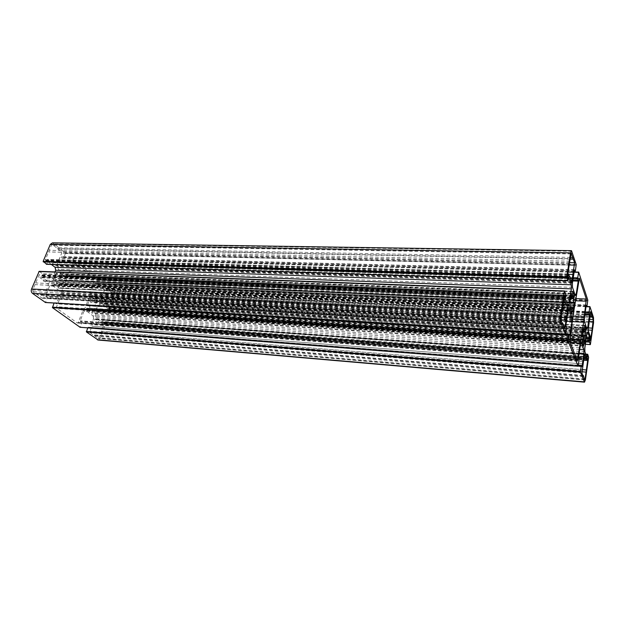 <?xml version="1.0" encoding="UTF-8"?>
<svg xmlns="http://www.w3.org/2000/svg" width="625" height="625" viewBox="0 0 625 625"><rect width="100%" height="100%" fill="white"/><g stroke="black" fill="none" stroke-linecap="round" stroke-linejoin="round"><path stroke-width="0.47" stroke-dasharray="3.12 2.34" d="M32.695 289.961L33.055 291.695L36.977 294.516L37.625 294.172L38.195 295.391L42.07 298.172L43.344 297.625L48.375 285.422L48.031 283.711L44.219 280.875L43.602 281.211L43.023 279.984L39.984 277.719L40.289 275.445L39.273 274.727L32.695 289.961L560.906 317.453L46.094 290.656M562.117 309.797L34.938 284.602M562.492 307.422L35.633 282.938M563.219 302.836L43.023 279.984M566.141 304.141L44.219 280.875M566.445 317.773L46.211 290.688M560.945 319.836L45.531 292.328M562.898 324.797L38.195 295.391M562.445 323.641L36.977 294.516M58.633 288.164L58.805 284.688L61.07 283.758L61.953 286.5L64.523 280.609L64.328 280.062L62.523 280.75L61.727 277.508L61.883 276.93L63.727 276.188L63.789 275.5L59.328 272.086L59.266 275.609L56.984 276.516L56.016 273.398L53.203 279.781L53.406 280.336L55.508 279.547L56.32 282.812L56.164 283.391L54.281 284.164L54.219 284.859L58.633 288.164L571.633 313.641M92.82 297.953L92.664 301.266L90.586 302.203L89.992 299.844L89.539 299.789L87.383 305.328L87.555 305.844L89.25 305.133L89.969 308.211L88.117 309.562L88.062 310.219L92.141 313.25L92.219 309.906L94.289 308.953L95.375 311.648L97.648 305.742L97.477 305.227L95.602 306.039L94.898 302.984L96.711 301.656L96.773 301.008L92.82 297.953L584.617 325.336M588.109 327.922L113.008 300.852L114.82 296.047L114.539 294.5L111.406 291.977L110.891 292.289L110.422 291.188L106.961 288.5L106.18 289.109L101.867 300.367L102.156 301.938L105.375 304.445L105.906 304.125L106.375 305.219L108.883 307.172L108.625 309.242L109.438 309.852L113.008 300.852M588.055 329.992L112.437 302.359M589.57 334.445L106.375 305.219M589.227 333.453L105.375 304.445M589.055 321.398L103.734 295.484M589.352 319.305L104.32 293.961M589.953 315.148L110.422 291.188M592.18 316.266L111.406 291.977M581.82 371.766L100.953 332.773L104.266 323.297L103.438 322.703L102.43 324.211L99.875 322.312L99.32 322.648L98.859 321.555L95.32 319L94.477 319.648L90.031 331.242L90.328 332.82L93.664 335.211L94.234 334.867L94.695 335.953L98.219 338.414L99.07 337.75L100.953 332.773M583.469 376.93L94.695 335.953M583.109 376.008L93.664 335.211M92.039 326.234L582.898 363.914L91.961 326.211M583.219 361.719L92.555 324.648M583.914 356.922L98.859 321.555M586.188 358.016L99.875 322.312M101.461 331.203L582.078 369.609L101.539 331.227M94.422 278.719L74.812 263.062L73.977 263.68L69.195 275.516L67.031 277.883L61.852 290.703L61.508 294.523L56.578 306.727L56.914 308.398L77.406 323.047L78.297 322.375L82.953 310.461L85.016 308.055L89.883 295.562L90.203 291.891L94.719 280.32L94.422 278.719L575.617 298.594M569.75 340.609L83.969 309.266L569.75 340.586M52.711 244.727L51.453 245.172L45.344 259.773L46.445 261.031L47.492 259.438L50.586 261.805L51.18 261.484L51.758 262.719L55.852 265.781L56.734 265.148L61.609 253.328L61.281 251.625L57.602 248.664L57.031 248.969L56.445 247.727L52.711 244.727L571.133 253.297M570.422 257.391L56.445 247.727M573.273 258.711L57.602 248.664M573.539 272.258L59.508 258.422M568.758 274.367L58.852 260.016M570.172 278.461L51.758 262.719M569.742 277.219L50.586 261.805M569.461 263.469L48.625 251.938M569.82 261.195L49.297 250.32M586.914 328.828L98.906 300.766L100.789 299.898L104.273 290.812L102.852 288.594L104.547 284.602L115.016 293.023L115.703 296.891L109.5 312.898L106.93 310.938L107.391 307.883L101.406 303.242L99.531 304.117L95.445 314.773L95.953 317.484L102.031 322.031L103.461 319.719L106.187 322.133L100.078 338.336L98.18 340.023M584.43 321.695L91.789 295.242L98.906 300.766M584.375 317.953L91.273 292.484L91.789 295.242M574.875 294.211L68.203 274.492L72.016 265.078L70.445 262.68L72.297 258.555L98.367 279.578L96.961 283.891L96.562 284.203L94.852 283.297L91.273 292.484M575.32 295.508L66.141 275.328L68.203 274.492M572.477 287.336L58.289 269.234L66.141 275.328M572.398 283.281L57.711 266.312L58.289 269.234M52.461 242.844L65.484 253.016L63.953 257.5L63.531 257.805L61.633 256.781L57.711 266.312M51.383 264.453L47.977 261.852L46.703 264.234M567.469 304.57L51.062 281.445L54.984 271.922M567.984 305.953L48.898 282.328L51.062 281.445M39.281 271.383L42.32 273.664L41.789 277.008L48.898 282.328M568.094 310.984L49.625 285.945L45.594 295.75L47.281 298.141L45.43 302.469M569.016 309.641L51.789 285.062L49.625 285.945M567.109 317.297L59.773 291.023L51.789 285.062M566.5 321.227L60.352 293.914L59.773 291.023M54.062 303.031L54.523 302.703L56.43 303.602L60.352 293.914M580.508 344.242L83.891 311.406L80.211 320.844L81.742 323.062L80.031 327.242M581.32 342.867L85.852 310.492L83.891 311.406M579.734 349.484L93.094 315.898L85.852 310.492M579.203 353.109L93.602 318.617L93.094 315.898M87.727 327.875L88.312 327.164L90.023 327.953L93.602 318.617M584.906 351.742L95.953 317.484M584.852 348.078L95.445 314.773M586.984 333.344L99.531 304.117M587.758 332.055L101.406 303.242M586.445 327.477L100.789 299.898M560.961 319.883L33.055 291.695M564.305 296L38.992 274.922M564.367 295.766L39.383 274.766M564.195 296.664L40.289 275.445M564.086 297.383L40.391 275.969M563.805 299.141L39.875 277.203M563.695 299.859L39.984 277.719M562.539 307.703L48.031 283.711M562.078 310.047L48.375 285.422M564 327.594L43.344 297.625M564.352 328.477L42.07 298.172M571.398 312.992L59.031 287.727M570.016 309.242L54.219 284.859M570.078 308.281L54.281 284.164M570.883 307.117L56.164 283.391M570.977 306.305L56.32 282.812M570.891 302.32L55.742 279.938M569.938 301.773L55.406 279.555M569.898 302.953L53.516 280.32M569.867 302.219L53.203 279.781M571.227 293.492L55.75 273.594M571.211 293.57L56.25 273.672M570.664 297.117L56.758 276.25M571.656 297.414L57.172 276.453M572.484 296.156L59.266 275.609M572.68 295.484L59.539 275.133M572.609 291.93L59.039 272.562M572.688 291.312L59.43 272.133M572.672 295.766L63.789 275.5M571.945 296.688L63.727 276.188M570.562 297.773L61.883 276.93M570.438 298.57L61.727 277.508M570.883 302.523L62.289 280.359M570.867 303.016L62.625 280.734M574.305 302.156L64.227 280.078M573.82 302.859L64.523 280.609M572.984 310.867L62.219 286.305M572.984 310.812L61.727 286.234M570.516 307.648L61.289 284.023M570.68 307.406L60.883 283.828M569.984 308.711L58.805 284.688M570.07 309.398L58.523 285.172M584.531 325.938L92.461 298.375M584.586 329.195L96.773 301.008M584.156 330.062L96.711 301.656M583.656 331.219L95.031 302.43M582.742 331.922L94.898 302.984M582.992 335.57L95.398 305.68M582.984 336.016L95.703 306.023M586.094 335L97.375 305.242M585.719 335.633L97.648 305.742M584.82 343.82L95.375 311.648M584.82 343.797L94.938 311.602M584.766 340.547L94.484 309.195M582.984 340.234L94.109 309.023M582.219 341.562L92.219 309.906M582.18 342.219L91.969 310.375M583.383 345.555L92.422 312.789M583.617 346.188L92.062 313.219M582.203 342.352L88.062 310.219M582.258 341.453L88.117 309.562M582.969 340.258L89.828 308.766M583.055 339.492L89.969 308.211M582.992 335.812L89.461 305.492M582.25 335.32L89.148 305.148M582.203 336.383L87.656 305.828M582.188 335.711L87.383 305.328M583.32 328.023L89.539 299.789M583.312 328.062L89.992 299.844M582.898 330.898L90.383 301.961M583.68 331.156L90.766 302.133M584.461 329.859L92.664 301.266M584.586 329.211L92.914 300.805M590.398 340.227L109.68 309.664M590.477 340.469L109.359 309.812M590.227 339.742L108.625 309.242M590.219 339.117L108.539 308.773M590.438 337.555L108.969 307.641M590.43 336.93L108.883 307.172M588.109 330.234L102.156 301.938M588.078 328.117L101.867 300.367M590.32 312.641L106.18 289.109M590.492 311.93L107.25 288.633M589.359 319.312L114.539 294.5M589.18 321.375L114.82 296.047M584.266 378.945L99.07 337.75M584.625 379.867L97.977 338.312M581.93 373.023L90.328 332.82M581.891 370.891L90.031 331.242M584.227 354.773L94.477 319.648M584.438 353.953L95.578 319.109M583.445 360.133L102.43 324.211M587.211 360.164L102.758 324.055M587.438 358.578L103.195 322.898M587.5 358.328L103.516 322.742M587.375 359.008L104.266 323.297M587.289 359.625L104.352 323.766M579.227 278.438L75.148 263.211M575.281 300.742L94.719 280.32M572.852 316.633L90.203 291.891M572.633 319.094L90.039 293.703M572.625 319.156L90.047 293.75M572.547 321.633L89.883 295.562M569.938 338.883L85.016 308.055M570.086 342.352L82.953 310.461M576.883 359.602L78.297 322.375M577.242 360.508L77.141 322.93M569.883 341.844L56.914 308.398M569.836 339.539L56.578 306.727M572.461 322.312L61.508 294.523M572.633 319.688L61.687 292.641M572.633 319.625L61.672 292.594M572.797 316.992L61.852 290.703M575.547 299.008L67.031 277.883M576.031 297.328L68.102 276.703M576.047 297.305L68.133 276.688M576.531 295.633L69.195 275.516M579.055 279.125L73.977 263.68M570.969 253.953L51.453 245.172M569.844 262.656L61.281 251.625M569.219 264.992L61.609 253.328M571.289 281.672L56.734 265.148M571.539 282.406L55.5 265.625M567.789 274.031L47.602 259.484M567.75 274.25L47.227 259.625M567.977 275.977L46.719 260.836M568.055 276.195L46.336 260.984M567.727 275.25L45.445 260.289M567.711 274.523L45.344 259.773M586.242 305.258L94.852 283.297M586.297 305.047L95.188 283.156M586.094 306.297L96.414 284.133M587.031 305.977L96.961 283.891M587.805 300.695L98.453 280.055M587.797 300.047L98.367 279.578M574.148 272.031L72.398 258.602M574.117 272.234L72.047 258.734M573.266 277.727L70.445 262.68M573.086 278.867L70.602 263.523M572.867 280.258L71.922 264.57M572.766 280.938L72.016 265.078M574.477 269.922L61.633 256.781M574.531 269.719L61.992 256.648M574.281 271.164L63.352 257.727M575.375 270.852L63.953 257.5M576.234 265.297L65.586 253.523M576.227 264.594L65.484 253.016M571.867 251.258L53.43 243.266M568.125 280.375L46.906 263.977M568.555 277.641L47.711 262.047M568.609 277.43L48.086 261.898M565.344 298.82L41.789 277.008M565.328 298.094L41.68 276.492M565.766 295.32L42.5 274.531M565.742 294.109L42.32 273.664M565.578 334.039L45.578 302.289M566.492 328.133L47.281 298.141M566.469 326.953L47.109 297.289M565.945 325.602L45.695 296.266M565.93 324.891L45.594 295.75M569.672 335.188L56.43 303.602M569.773 335.453L56.055 303.766M569.266 334.148L54.68 302.766M578.234 365.945L80.188 327.062M579.055 360.344L81.742 323.062M579.031 359.258L81.586 322.258M578.578 358.086L80.305 321.328M578.562 357.43L80.211 320.844M581.812 366.398L90.023 327.953M581.914 366.672L89.688 328.125M581.477 365.531L88.438 327.219M578.266 365.719L87.875 327.5M585.438 379.727L100.078 338.336M588.633 357.328L106.187 322.133M588.625 356.703L106.102 321.672M587.75 354.32L103.586 319.773M585.969 354.602L103.047 320.039M586.938 357.227L102.352 321.867M587.031 357.477L102.031 322.031M586.344 337.766L107.391 307.883M586.258 338.383L107.477 308.352M585.898 340.867L106.789 310.164M585.75 341.898L106.93 310.938M585.406 344.25L109.422 312.859M590.477 344.352L109.742 312.703M593.562 322.68L115.703 296.891M593.5 317.508L115.016 293.023M586.062 306.484L104.641 284.641M586.031 306.695L104.313 284.789M585.266 311.922L102.852 288.594M585.109 312.977L102.992 289.383M584.93 314.18L104.188 290.344M584.836 314.812L104.273 290.812M562.109 309.836L35.062 284.633M564.414 295.711L39.273 274.727M562.953 304.508L43.602 281.211M564.477 328.648L42.383 298.305M562.227 323.086L37.625 294.172M571.672 313.688L58.734 288.211M569.945 301.75L55.508 279.547M569.922 302.984L53.406 280.336M571.328 293.211L56.016 273.398M570.609 297.477L56.984 276.516M572.75 291.258L59.328 272.086M570.867 303.039L62.523 280.75M574.336 302.133L64.328 280.062M573.055 311.164L61.953 286.5M570.75 307.305L61.07 283.758M584.648 325.289L92.734 297.914M582.984 336.047L95.602 306.039M586.117 334.977L97.477 305.227M584.883 344.109L95.125 311.836M583.016 340.125L94.289 308.953M583.641 346.227L92.141 313.25M582.25 335.289L89.25 305.133M582.234 336.414L87.555 305.844M583.414 327.75L89.789 299.602M582.852 331.211L90.586 302.203M588.109 327.891L112.906 300.828M590.508 340.508L109.438 309.852M589.055 332.961L105.906 304.125M589.047 321.43L103.836 295.508M590.609 311.773L106.961 288.5M589.75 316.602L110.891 292.289M584.711 379.984L98.219 338.414M582.883 375.453L94.234 334.867M584.547 353.828L95.32 319M583.711 358.344L99.32 322.648M583.445 360.172L102.508 324.242M587.531 358.297L103.438 322.703M577.336 360.648L77.406 323.047M579.367 278.25L74.812 263.062M571.297 253.078L52.328 244.555M570.156 259.094L57.031 248.969M568.102 272.055L59.359 258.383M571.672 282.609L55.852 265.781M569.578 276.742L51.18 261.484M567.797 273.969L47.492 259.438M568.094 276.258L46.445 261.031M569.453 263.523L48.781 251.977M586.336 304.992L95.094 283.109M586.078 306.375L96.562 284.203M574.156 271.977L72.297 258.555M574.578 269.656L61.891 256.602M574.266 271.266L63.531 257.805M568.664 277.367L47.977 261.852M569.812 335.5L56.148 303.805M565.609 333.852L54.523 302.703M581.945 366.711L89.758 328.156M578.336 365.227L88.312 327.164M585.789 354.109L103.461 319.719M587.062 357.523L102.102 322.062M585.398 344.289L109.5 312.898M586.07 306.438L104.547 284.602"/><path stroke-width="0.94" d="M560.906 317.453L560.961 319.883L562.445 323.641L562.727 323.117L564.352 328.477L564.906 327.641L567.609 310.312L567.555 307.938L566.141 304.141L565.875 304.633L564.562 299.898L564.43 295.711L560.906 317.453L566.359 317.734M565.695 302.945L563.219 302.836M566.078 320.109L560.945 319.836M571.633 313.641L571.883 308.797L572.844 307.406L573.055 311.164L574.398 302.883L574.352 302.133L573.586 303.164L573.438 298.695L574.367 295.836L572.75 291.258L572.539 296.164L571.578 297.516L571.344 293.219L569.867 302.219L569.922 302.984L570.82 301.789L570.977 306.305L570.016 309.242L571.633 313.641M584.695 325.336L584.461 329.859L583.602 331.258L583.32 328.023L582.188 335.711L582.234 336.414L582.93 335.328L583.055 339.492L582.203 342.352L583.641 346.227L583.844 341.664L584.703 340.234L584.883 344.109L586.172 335.656L586.094 335L585.359 336.188L585.242 332.07L586.078 329.281L584.617 325.336M592.039 330.219L593.242 319.516L590.648 311.773L588.109 330.234L590.43 336.93L590.508 340.508L592.039 330.219L588.055 329.992M592.227 328.156L588.109 327.922M591.844 315.25L589.953 315.148M586.062 372.109L587.828 359.039L587.539 358.297L587.102 360.445L584.586 353.836L581.93 373.023L583.109 376.008L583.352 375.492L584.625 379.867L585.078 379.008L586.062 372.109L581.82 371.766M585.828 357.062L583.914 356.922M586.281 369.961L582.078 369.625L586.312 369.945M586.312 299.031L579.414 278.25L572.797 316.992L569.883 341.844L577.336 360.648L583.672 322.234L586.312 299.031L575.617 298.594M571.5 253.305L570.969 253.953L567.711 274.523L568.094 276.258L568.609 273.992L569.742 277.219L570 276.758L571.672 282.609L574.609 262.758L571.133 253.297M572.859 257.438L570.422 257.391M573.188 274.492L568.758 274.367M584.43 321.695L586.914 328.828L587.688 327.547L589.5 315.047L589.062 312.102L589.922 306.609L593.5 317.508L593.562 322.68L590.375 344.617L589.492 342.141L589.82 337.984L587.758 332.055L586.984 333.344L584.852 348.078L584.906 351.742L587.062 357.523L587.703 354.25L588.633 357.328L585.438 379.727L584.523 382.156L580.445 372.141L581.242 365.953L581.43 365.469L582.055 366.422L583.938 353.445L583.875 349.766L581.32 342.867L580.508 344.242L578.562 357.43L579.055 360.344L578.117 366.242L568.125 341.109L569 334.562L569.211 334.07L569.938 335.211L572.023 321.523L571.945 317.547L569.016 309.641L568.094 310.984L565.93 324.891L566.492 328.133L565.453 334.336L560.633 322.25L560.484 316.156L564.438 291.242L565.742 294.109L565.344 298.82L567.984 305.953L568.914 304.633L571.367 288.859L571.281 284.789L568.719 277.43L567.922 280.836L566.727 276.844L570.539 252.867L571.5 250.68L576.227 264.594L575.375 270.852L575.188 271.297L574.477 269.922L572.398 283.281L572.477 287.336L575.32 295.508L576.195 294.266L578.203 281.117L577.703 277.859L578.656 272.094L587.797 300.047L587.031 305.977L586.859 306.414L586.242 305.258L584.375 317.953L584.43 321.695M576.195 294.266L574.875 294.211M46.703 264.234L43.156 261.383L50.289 244.383L52.461 242.844L571.352 250.672M571.281 284.789L55.086 267.328L51.383 264.453M571.367 288.859L55.672 270.266L55.086 267.328M54.984 271.922L55.672 270.266M568.914 304.633L567.469 304.57M45.43 302.469L32.469 293.352C31.266 292.273 30.969 290.82 31.562 289L39.18 271.336L564.5 291.016M571.945 317.547L567.109 317.297M572.023 321.523L566.5 321.227M569 334.562L54.062 303.031L52.484 307.672L80.031 327.242M583.875 349.766L579.734 349.484M583.938 353.445L579.203 353.109M98.18 340.023L86.438 331.945L87.727 327.875M587.688 327.547L586.445 327.477M564.812 296.688L564.195 296.664M564.828 297.414L564.086 297.383M564.547 299.172L563.805 299.141M564.562 299.898L563.695 299.859M567.555 307.938L562.539 307.703M567.609 310.312L562.078 310.047M564.906 327.641L564 327.594M571.812 313.008L571.398 312.992M570.773 301.812L569.938 301.773M571.492 297.148L570.664 297.117M574.367 295.836L572.672 295.766M574.312 296.781L571.945 296.688M573.531 297.891L570.562 297.773M573.438 298.695L570.438 298.57M573.516 302.633L570.883 302.523M573.562 303.133L570.867 303.016M574.398 302.883L573.82 302.859M572.688 307.75L570.516 307.648M572.766 307.508L570.68 307.406M571.883 308.797L569.984 308.711M571.742 309.477L570.07 309.398M586.078 329.281L584.586 329.195M586.016 330.164L584.156 330.062M585.328 331.312L583.656 331.219M585.242 332.07L582.742 331.922M585.305 335.711L582.992 335.57M582.984 336.047L585.359 336.188L582.984 336.016M586.172 335.656L585.719 335.633M584.633 340.336L582.984 340.234M583.844 341.664L582.219 341.562M583.727 342.32L582.18 342.219M583.773 345.578L583.383 345.555M582.891 335.359L582.25 335.32M583.539 330.938L582.898 330.898M593.242 319.516L589.359 319.312M593.273 321.594L589.18 321.375M585.078 379.008L584.266 378.945M587.078 360.406L583.445 360.133M587.828 359.039L587.375 359.008M587.836 359.664L587.289 359.625M586.344 301.211L575.281 300.742M583.984 317.203L572.852 316.633M583.828 319.688L572.633 319.094M583.828 319.75L572.625 319.156M583.672 322.234L572.547 321.633M581.117 339.594L569.938 338.883M580.656 341.289L569.75 340.586M580.648 341.312L569.75 340.609M580.18 343.016L570.086 342.352M577.727 359.664L576.883 359.602M574.609 262.758L569.844 262.656M574.648 265.117L569.219 264.992M572.07 281.695L571.289 281.672M568.539 274.055L567.789 274.031M568.484 274.266L567.75 274.25M586.805 306.328L586.094 306.297M578.594 272.156L574.148 272.031M578.547 272.352L574.117 272.234M577.703 277.859L573.266 277.727M577.719 279.008L573.086 278.867M578.188 280.422L572.867 280.258M578.203 281.117L572.766 280.938M575.117 271.188L574.281 271.164M570.539 252.867L50.289 244.383M566.727 276.844L43.156 261.383M566.742 277.578L43.258 261.906M567.852 280.727L46.266 264.219M564.438 291.242L38.898 271.531M560.484 316.156L31.562 289M560.633 322.25L32.469 293.352M565.414 334.289L45.195 302.453M568.109 340.414L52.383 307.164M568.125 341.109L52.484 307.672M578.086 366.195L79.836 327.227M581.242 365.953L578.266 365.719M580.438 371.492L86.344 331.469M580.445 372.141L86.438 331.945M584.305 381.867L97.344 339.75M587.523 354.711L585.969 354.602M589.82 337.984L586.344 337.766M589.828 338.609L586.258 338.383M589.477 341.102L585.898 340.867M589.492 342.141L585.75 341.898M590.352 344.578L585.406 344.25M589.875 306.656L586.062 306.484M589.828 306.867L586.031 306.695M589.062 312.102L585.266 311.922M589.078 313.164L585.109 312.977M589.492 314.406L584.93 314.18M589.5 315.047L584.836 314.812M565.875 304.633L562.953 304.508M562.688 323.109L562.227 323.086M570.805 301.789L569.945 301.75M571.578 297.516L570.609 297.477M573.586 303.164L570.867 303.039M572.828 307.398L570.75 307.305M584.688 340.234L583.016 340.125M582.922 335.328L582.25 335.289M583.602 331.258L582.852 331.211M592.266 328.133L588.109 327.891M591.961 316.719L589.75 316.602M583.32 375.484L582.883 375.453M585.953 358.508L583.711 358.344M587.102 360.445L583.445 360.172M573.031 259.148L570.156 259.094M573.438 272.203L568.102 272.055M568.586 273.992L567.797 273.969M586.859 306.414L586.078 306.375M578.641 272.094L574.156 271.977M575.188 271.297L574.266 271.266M567.922 280.836L46.445 264.297M564.547 290.953L39.18 271.336M565.453 334.336L45.289 302.5M569.188 334.07L565.609 333.852M578.117 366.242L79.914 327.258M581.406 365.469L578.336 365.227M584.523 382.156L97.938 340M587.68 354.25L585.789 354.109M590.375 344.617L585.398 344.289M589.914 306.609L586.07 306.438"/></g></svg>
